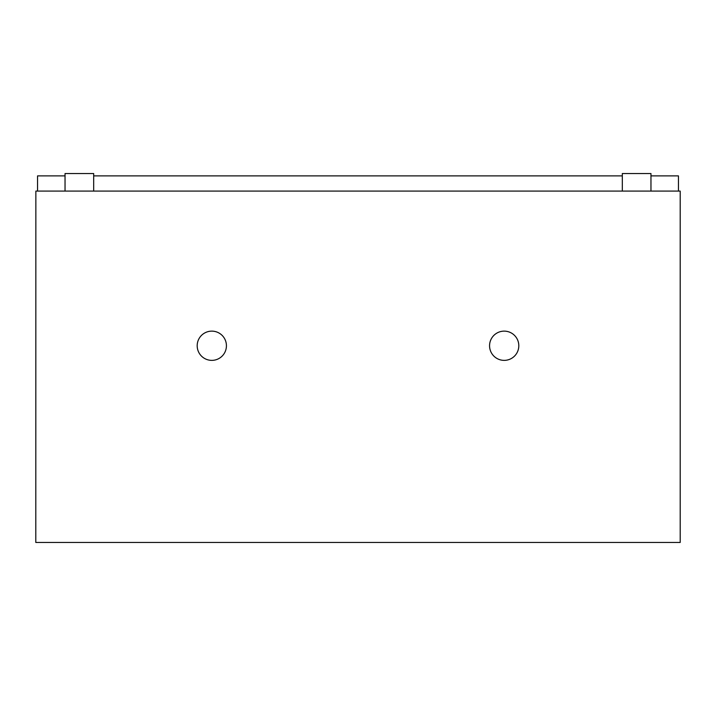 <?xml version="1.0" encoding="UTF-8"?>
<svg xmlns="http://www.w3.org/2000/svg" width="716" height="716" viewBox="0 0 716 716"><rect width="100%" height="100%" fill="white"/><g stroke="black" fill="none" stroke-linecap="round" stroke-linejoin="round"><path stroke-width="1.07" d="M35.863 191.091L35.8 542.46L680.2 542.46L680.2 191.091L35.863 191.091M93.689 191.091L93.689 173.541L65.04 173.541L65.04 191.091M650.96 191.091L650.96 173.541L622.311 173.541L622.311 191.091M678.446 191.091L678.446 175.885L650.96 175.885M37.554 191.091L37.554 175.885L65.04 175.885M93.689 175.885L622.311 175.885M226.426 345.756A14.615 14.615 0 0 0 204.499 333.092A14.615 14.615 0 0 0 204.499 358.412A14.615 14.615 0 0 0 226.426 345.756M518.805 345.756A14.615 14.615 0 0 0 496.877 333.092A14.615 14.615 0 0 0 496.877 358.412A14.615 14.615 0 0 0 518.805 345.756"/></g></svg>
